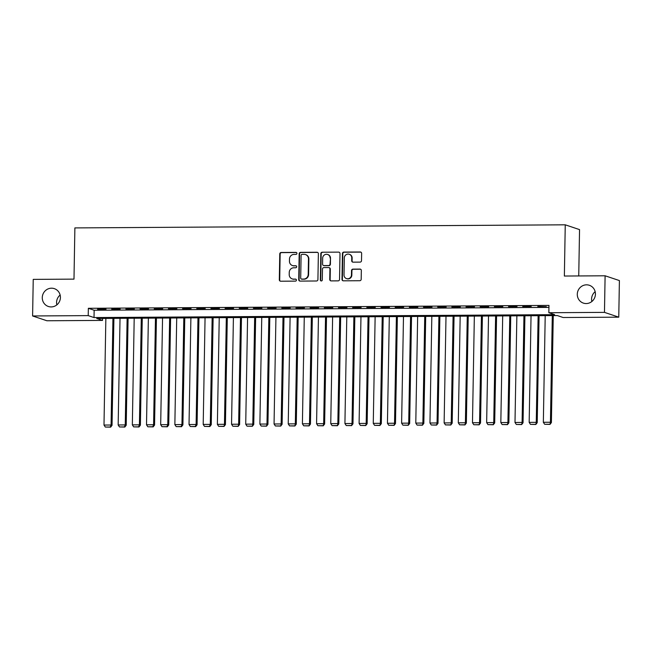 <?xml version="1.0" encoding="UTF-8"?>
<svg xmlns="http://www.w3.org/2000/svg" width="652" height="652" viewBox="0 0 652 652"><rect width="100%" height="100%" fill="white"/><g stroke="black" fill="none" stroke-linecap="round" stroke-linejoin="round"><path stroke-width="0.98" d="M296.921 253.392A1.011 0.97 -71.5 0 0 295.967 252.389L281.183 252.487A1.443 1.385 -71.5 0 0 279.765 253.93L279.317 279.789A1.443 1.385 -71.5 0 0 280.686 281.216L295.462 281.118A1.011 0.97 -71.5 0 0 295.804 279.162A1.011 0.97 -71.5 0 0 295.503 279.113L293.587 279.121A4.613 4.434 -71.5 0 1 289.211 274.557L289.252 272.397A4.613 4.434 -71.5 0 1 293.783 267.776L295.698 267.76A1.011 0.97 -71.5 0 0 296.032 265.796A1.011 0.97 -71.5 0 0 295.731 265.755L293.816 265.763A4.613 4.434 -71.5 0 1 289.447 261.191L289.488 259.04A4.613 4.434 -71.5 0 1 294.019 254.419L295.926 254.402A1.011 0.97 -71.5 0 0 296.921 253.392M296.456 252.528A1.011 0.97 -71.5 0 0 296.35 252.52L281.574 252.617A1.443 1.385 -71.5 0 0 280.156 254.06L279.7 279.92A1.443 1.385 -71.5 0 0 280.45 281.199M295.992 279.243A1.011 0.97 -71.5 0 0 295.886 279.243L293.587 279.121M296.22 265.886A1.011 0.97 -71.5 0 0 296.122 265.877L293.816 265.763M577.289 294.248A9.405 9.03 -71.5 0 0 583.377 303.107A9.405 9.03 -71.5 0 0 595.431 294.133A9.405 9.03 -71.5 0 0 589.351 285.283A9.405 9.03 -71.5 0 0 577.289 294.248M595.154 291.672A9.405 9.03 -71.5 0 0 591.861 301.501M42.274 297.614A9.405 9.03 -71.5 0 0 48.354 306.473A9.405 9.03 -71.5 0 0 60.416 297.499A9.405 9.03 -71.5 0 0 54.336 288.649A9.405 9.03 -71.5 0 0 42.274 297.614M60.139 295.038A9.405 9.03 -71.5 0 0 56.846 304.867M360.091 262.112A1.443 1.385 -71.5 0 0 361.51 260.67L361.64 253.416A1.443 1.385 -71.5 0 0 360.271 251.99L343.857 252.088A1.443 1.385 -71.5 0 0 342.439 253.538L341.99 279.39A1.443 1.385 -71.5 0 0 343.351 280.816L359.774 280.719A1.443 1.385 -71.5 0 0 361.184 279.268L361.338 270.507A1.443 1.385 -71.5 0 0 359.969 269.08L352.944 269.129A1.443 1.385 -71.5 0 0 351.534 270.572L351.452 274.916A3.855 3.708 -71.5 0 1 346.505 278.6A3.855 3.708 -71.5 0 1 344.012 274.965L344.313 257.939A3.855 3.708 -71.5 0 1 349.26 254.264A3.855 3.708 -71.5 0 1 351.754 257.89L351.705 260.735A1.443 1.385 -71.5 0 0 353.066 262.161L360.091 262.112M32.6 315.967L33.236 279.382L73.986 279.129L74.882 227.907L565.251 224.818L564.363 276.04L605.105 275.788L604.469 312.373L618.764 317.165L563.132 317.516L557.338 315.568L96.724 318.469L102.519 320.409L46.895 320.76L32.6 315.967L88.224 315.617L94.018 317.565L554.632 314.663L548.837 312.724L604.469 312.373M548.837 312.724L548.968 305.405L88.354 308.298L88.224 315.617M318.372 253.685A1.443 1.385 -71.5 0 0 317.011 252.259L300.588 252.365A1.443 1.385 -71.5 0 0 299.178 253.807L298.722 279.667A1.443 1.385 -71.5 0 0 300.091 281.093L316.505 280.988A1.443 1.385 -71.5 0 0 317.923 279.545L318.372 253.685M322.227 252.226L338.641 252.12A1.443 1.385 -71.5 0 1 340.002 253.555L339.553 279.406A1.443 1.385 -71.5 0 1 338.135 280.857L331.11 280.898A1.443 1.385 -71.5 0 1 329.749 279.472L329.928 268.983A1.443 1.385 -71.5 0 0 328.559 267.556L323.905 267.589A1.443 1.385 -71.5 0 0 322.487 269.031L322.3 279.944A1.011 0.97 -71.5 0 1 321.004 280.914A1.011 0.97 -71.5 0 1 320.352 279.961L320.808 253.669A1.443 1.385 -71.5 0 1 322.227 252.226L338.641 252.12M106.04 309.146L97.531 309.203L106.04 309.146M120.212 309.056L111.704 309.113L120.212 309.056M134.385 308.966L125.877 309.024L134.385 308.966M148.558 308.877L140.05 308.934L148.558 308.877M162.731 308.787L154.222 308.844L162.731 308.787M176.904 308.698L168.395 308.755L176.904 308.698M191.077 308.616L182.568 308.665L191.077 308.616M205.25 308.526L196.741 308.575L205.25 308.526M219.422 308.437L210.914 308.486L219.422 308.437M233.595 308.347L225.087 308.396L233.595 308.347M247.768 308.257L239.26 308.306L247.768 308.257M261.941 308.168L253.432 308.217L261.941 308.168M276.114 308.078L267.605 308.127L276.114 308.078M290.279 307.988L281.778 308.037L290.279 307.988M304.451 307.899L295.951 307.956L304.451 307.899M318.624 307.809L310.124 307.866L318.624 307.809M332.797 307.72L324.297 307.777L332.797 307.72M346.97 307.63L338.469 307.687L346.97 307.63M361.143 307.54L352.642 307.597L361.143 307.54M375.316 307.451L366.815 307.508L375.316 307.451M389.488 307.361L380.988 307.418L389.488 307.361M403.661 307.271L395.161 307.328L403.661 307.271M417.834 307.182L409.334 307.239L417.834 307.182M432.007 307.1L423.507 307.149L432.007 307.1M446.18 307.01L437.679 307.059L446.18 307.01M460.353 306.921L451.852 306.97L460.353 306.921M474.526 306.831L466.025 306.88L474.526 306.831M488.698 306.742L480.198 306.79L488.698 306.742M502.871 306.652L494.371 306.701L502.871 306.652M517.044 306.562L508.544 306.611L517.044 306.562M531.217 306.473L522.717 306.522L531.217 306.473M88.354 308.298L94.149 310.246L548.935 307.385M537.851 306.758L546.36 306.709L537.859 306.432M578.74 275.951L579.547 229.61L565.251 224.818M605.105 275.788L619.4 280.572L618.764 317.165M102.56 318.429L102.519 320.409M94.149 310.246L94.018 317.565M292.43 265.543L292.821 265.674A4.613 4.434 -71.5 0 0 294.207 265.894M292.202 278.901L292.585 279.032A4.613 4.434 -71.5 0 0 293.97 279.252M317.63 252.405A1.443 1.385 -71.5 0 0 317.394 252.389L300.979 252.495A1.443 1.385 -71.5 0 0 299.561 253.938L299.113 279.798A1.443 1.385 -71.5 0 0 299.855 281.077M302.088 254.362A1.011 0.97 -71.5 0 0 301.094 255.372L300.702 278.07A1.011 0.97 -71.5 0 0 301.656 279.072L303.669 279.056A4.613 4.434 -71.5 0 0 308.2 274.435L308.477 258.917A4.613 4.434 -71.5 0 0 304.101 254.353L302.088 254.362M301.354 279.023L301.737 279.154A1.011 0.97 -71.5 0 0 302.039 279.203L301.656 279.072M305.486 254.573L305.878 254.704A4.613 4.434 -71.5 0 1 308.861 259.048L308.592 274.565A4.613 4.434 -71.5 0 1 304.06 279.186L302.039 279.203M328.999 267.622L329.382 267.752A1.443 1.385 -71.5 0 1 330.311 269.113L330.132 279.602A1.443 1.385 -71.5 0 0 330.874 280.882M322.61 252.357A1.443 1.385 -71.5 0 0 321.192 253.799L320.735 280.091A1.011 0.97 -71.5 0 0 321.2 280.955M330.116 258.102A3.855 3.708 -71.5 0 0 327.622 254.467A3.855 3.708 -71.5 0 0 322.675 258.151L322.569 264.15A1.443 1.385 -71.5 0 0 323.938 265.576L328.6 265.543A1.443 1.385 -71.5 0 0 330.018 264.101L330.507 258.233A3.855 3.708 -71.5 0 0 328.013 254.598L327.622 254.467M323.506 265.503L323.889 265.633A1.443 1.385 -71.5 0 0 324.321 265.706L323.938 265.576M330.507 258.233L330.401 264.231A1.443 1.385 -71.5 0 1 328.983 265.674L324.321 265.706M349.26 254.264L349.643 254.386A3.855 3.708 -71.5 0 1 352.137 258.021L352.088 260.857A1.443 1.385 -71.5 0 0 352.838 262.137M346.505 278.6L346.897 278.73A3.855 3.708 -71.5 0 0 351.844 275.046L351.452 274.916M360.597 269.227A1.443 1.385 -71.5 0 0 360.36 269.211L353.335 269.252A1.443 1.385 -71.5 0 0 351.917 270.702L351.844 275.046M360.89 252.137A1.443 1.385 -71.5 0 0 360.654 252.12L344.24 252.218A1.443 1.385 -71.5 0 0 342.83 253.669L342.373 279.521A1.443 1.385 -71.5 0 0 343.123 280.8M112.943 318.363L111.076 425.014L103.994 425.055L105.852 318.412M110.27 427.019L105.314 427.052L110.661 427.15L110.27 427.019L111.076 425.014L112.046 425.332L113.913 318.363M103.994 425.055L105.314 427.052M110.661 427.15L112.046 425.332M127.116 318.274L125.249 424.925L118.167 424.965L120.025 318.323M124.442 426.93L119.487 426.962L124.834 427.06L124.442 426.93L125.249 424.925L126.219 425.251L128.085 318.274M118.167 424.965L119.487 426.962M124.834 427.06L126.219 425.251M141.288 318.184L139.422 424.835L132.34 424.876L134.198 318.233M138.615 426.84L133.66 426.873L139.006 426.97L138.615 426.84L139.422 424.835L140.392 425.161L142.258 318.184M132.34 424.876L133.66 426.873M139.006 426.97L140.392 425.161M155.461 318.094L153.595 424.745L146.513 424.786L148.371 318.143M152.788 426.75L147.833 426.783L153.179 426.881L152.788 426.75L153.595 424.745L154.565 425.071L156.431 318.094M146.513 424.786L147.833 426.783M153.179 426.881L154.565 425.071M169.634 318.013L167.768 424.656L160.685 424.697L162.544 318.054M166.961 426.661L162.006 426.693L167.352 426.791L166.961 426.661L167.768 424.656L168.738 424.982L170.604 318.005M160.685 424.697L162.006 426.693M167.352 426.791L168.738 424.982M183.807 317.923L181.941 424.566L174.858 424.615L176.716 317.964M181.134 426.571L176.179 426.604L181.525 426.701L181.134 426.571L181.941 424.566L182.91 424.892L184.777 317.915M174.858 424.615L176.179 426.604M181.525 426.701L182.91 424.892M197.972 317.834L196.113 424.476L189.031 424.525L190.889 317.874M195.307 426.481L190.343 426.514L195.698 426.612L195.307 426.481L196.113 424.476L197.083 424.802L198.95 317.826M189.031 424.525L190.343 426.514M195.698 426.612L197.083 424.802M212.144 317.744L210.286 424.387L203.204 424.436L205.062 317.785M209.479 426.392L204.516 426.424L209.871 426.522L209.479 426.392L210.286 424.387L211.256 424.713L213.122 317.736M203.204 424.436L204.516 426.424M209.871 426.522L211.256 424.713M226.317 317.654L224.459 424.297L217.377 424.346L219.235 317.695M223.652 426.302L218.689 426.335L224.035 426.432L224.459 424.297L225.429 424.623L227.295 317.646M217.377 424.346L218.689 426.335M224.035 426.432L225.429 424.623M240.49 317.565L238.632 424.207L231.55 424.256L233.408 317.605M237.825 426.212L232.862 426.245L238.208 426.343L238.632 424.207L239.602 424.533L241.468 317.557M231.55 424.256L232.862 426.245M238.208 426.343L239.602 424.533M254.663 317.475L252.805 424.118L245.722 424.167L247.581 317.516M251.998 426.131L247.035 426.155L252.381 426.253L252.805 424.118L253.767 424.444L255.641 317.467M245.722 424.167L247.035 426.155M252.381 426.253L253.767 424.444M268.836 317.385L266.978 424.028L259.887 424.077L261.754 317.426M266.171 426.041L261.207 426.066L266.554 426.163L266.978 424.028L267.939 424.354L269.814 317.377M259.887 424.077L261.207 426.066M266.554 426.163L267.939 424.354M283.009 317.296L281.151 423.939L274.06 423.987L275.926 317.337M280.344 425.952L275.38 425.976L280.727 426.082L281.151 423.939L282.112 424.265L283.987 317.288M274.06 423.987L275.38 425.976M280.727 426.082L282.112 424.265M297.182 317.206L295.323 423.857L288.233 423.898L290.099 317.255M294.517 425.862L289.553 425.895L294.9 425.992L295.323 423.857L296.285 424.175L298.16 317.198M288.233 423.898L289.553 425.895M294.9 425.992L296.285 424.175M311.354 317.116L309.496 423.767L302.406 423.808L304.272 317.165M308.689 425.772L303.726 425.805L309.072 425.903L309.496 423.767L310.458 424.085L312.332 317.108M302.406 423.808L303.726 425.805M309.072 425.903L310.458 424.085M325.527 317.027L323.669 423.678L316.579 423.718L318.445 317.076M322.862 425.683L317.899 425.715L323.245 425.813L323.669 423.678L324.631 423.996L326.505 317.019M316.579 423.718L317.899 425.715M323.245 425.813L324.631 423.996M339.7 316.937L337.842 423.588L330.751 423.629L332.618 316.986M337.035 425.593L332.072 425.626L337.418 425.723L337.842 423.588L338.804 423.906L340.67 316.937M330.751 423.629L332.072 425.626M337.418 425.723L338.804 423.906M353.873 316.848L352.015 423.498L344.924 423.539L346.791 316.896M351.208 425.503L346.245 425.536L351.591 425.634L352.015 423.498L352.976 423.816L354.843 316.848M344.924 423.539L346.245 425.536M351.591 425.634L352.976 423.816M368.046 316.758L366.188 423.409L359.097 423.45L360.963 316.807M365.381 425.414L360.417 425.446L365.764 425.544L366.188 423.409L367.149 423.735L369.016 316.758M359.097 423.45L360.417 425.446M365.764 425.544L367.149 423.735M382.219 316.668L380.36 423.319L373.27 423.36L375.136 316.717M379.554 425.324L374.59 425.357L379.937 425.454L380.36 423.319L381.322 423.645L383.189 316.668M373.27 423.36L374.59 425.357M379.937 425.454L381.322 423.645M396.392 316.579L394.533 423.229L387.443 423.27L389.309 316.627M393.726 425.234L388.763 425.267L394.11 425.365L394.533 423.229L395.495 423.555L397.361 316.579M387.443 423.27L388.763 425.267M394.11 425.365L395.495 423.555M410.564 316.497L408.706 423.14L401.616 423.181L403.482 316.538M407.899 425.145L402.936 425.177L408.282 425.275L408.706 423.14L409.668 423.466L411.534 316.489M401.616 423.181L402.936 425.177M408.282 425.275L409.668 423.466M424.737 316.407L422.879 423.05L415.789 423.099L417.655 316.448M422.072 425.055L417.109 425.088L422.455 425.185L422.879 423.05L423.841 423.376L425.707 316.399M415.789 423.099L417.109 425.088M422.455 425.185L423.841 423.376M438.91 316.318L437.052 422.961L429.961 423.009L431.828 316.359M436.245 424.965L431.282 424.998L436.628 425.096L437.052 422.961L438.014 423.287L439.88 316.31M429.961 423.009L431.282 424.998M436.628 425.096L438.014 423.287M453.083 316.228L451.225 422.871L444.134 422.92L446.001 316.269M450.418 424.876L445.455 424.908L450.801 425.006L451.225 422.871L452.186 423.197L454.053 316.22M444.134 422.92L445.455 424.908M450.801 425.006L452.186 423.197M467.256 316.138L465.398 422.781L458.307 422.83L460.173 316.179M464.591 424.786L459.627 424.819L464.974 424.917L465.398 422.781L466.359 423.107L468.226 316.13M458.307 422.83L459.627 424.819M464.974 424.917L466.359 423.107M481.429 316.049L479.57 422.692L472.48 422.74L474.346 316.09M478.764 424.697L473.8 424.729L479.147 424.827L479.57 422.692L480.532 423.018L482.398 316.041M472.48 422.74L473.8 424.729M479.147 424.827L480.532 423.018M495.601 315.959L493.743 422.602L486.653 422.651L488.519 316M492.936 424.615L487.973 424.639L493.319 424.737L493.743 422.602L494.705 422.928L496.571 315.951M486.653 422.651L487.973 424.639M493.319 424.737L494.705 422.928M509.774 315.87L507.916 422.512L500.826 422.561L502.692 315.91M507.109 424.525L502.146 424.55L507.492 424.648L507.916 422.512L508.878 422.838L510.744 315.861M500.826 422.561L502.146 424.55M507.492 424.648L508.878 422.838M523.947 315.78L522.089 422.423L514.998 422.472L516.865 315.821M521.282 424.436L516.319 424.46L521.665 424.566L522.089 422.423L523.051 422.749L524.917 315.772M514.998 422.472L516.319 424.46M521.665 424.566L523.051 422.749M538.12 315.69L536.262 422.341L529.171 422.382L531.038 315.739M535.455 424.346L530.492 424.379L535.838 424.476L536.262 422.341L537.224 422.659L539.09 315.682M529.171 422.382L530.492 424.379M535.838 424.476L537.224 422.659M552.293 315.601L550.435 422.251L543.344 422.292L545.211 315.649M549.628 424.256L544.664 424.289L550.011 424.387L550.435 422.251L551.396 422.569L553.263 315.592M543.344 422.292L544.664 424.289M550.011 424.387L551.396 422.569"/></g></svg>
